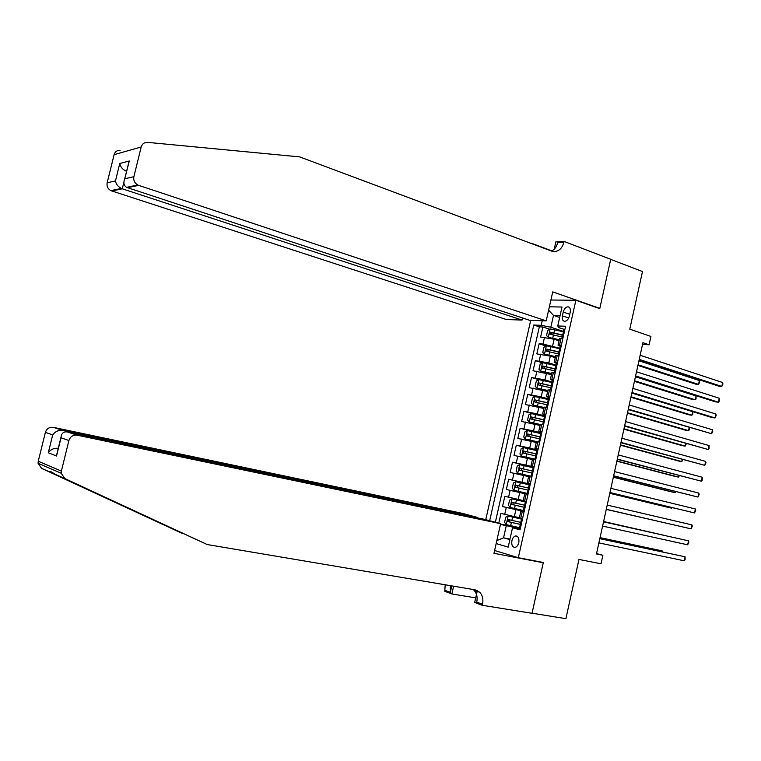 <?xml version="1.0" encoding="UTF-8"?>
<svg xmlns="http://www.w3.org/2000/svg" width="761" height="761" viewBox="0 0 761 761"><rect width="100%" height="100%" fill="white"/><g stroke="black" fill="none" stroke-linecap="round" stroke-linejoin="round"><path stroke-width="1.14" d="M518.793 542.65C519.344 538.474 518.336 536.229 515.758 535.934C513.932 536.315 512.648 537.894 511.906 540.681C511.335 544.857 512.353 547.102 514.95 547.406C516.767 547.016 518.051 545.437 518.793 542.65M530.702 320.343L485.756 519.668M494.602 550.507L518.317 557.699L543.316 562.493L532.044 613.204L565.899 618.664L578.969 559.43L601.009 563.787L602.874 555.273L596.557 553.542M518.317 557.699L575.868 300.272L599.754 308.643L610.702 259.377L642.493 271.534L629.775 329.161L650.921 336.448L649.095 344.781L642.921 342.688L596.462 553.97L602.874 555.273M559.012 340.804L554.113 339.216L540.614 337.075L542.878 326.992L549.689 329.228M559.744 348.262L542.983 344.039L539.102 343.801L546.046 346.008M539.102 343.801L536.828 353.903L550.317 356.138L555.235 357.68M551.449 374.583L533.042 370.75L535.316 360.638L542.403 362.816M547.654 391.515L529.247 387.634L531.52 377.504L538.759 379.653L536.315 381.09L535.173 386.169L536.914 388.091L547.882 390.488M543.858 408.476L525.442 404.538L527.725 394.388L535.611 396.652M540.053 425.466L521.637 421.47L523.92 411.311L533.651 413.994M536.239 442.483L517.822 438.431L520.115 428.253L535.44 432.334M532.424 459.53L513.998 455.42L516.291 445.223L536.866 450.483M528.6 476.605L510.174 472.438L512.476 462.222L533.661 467.425M527.963 494.431L506.341 489.485L508.643 479.249L530.227 484.329M523.235 500.548L504.809 496.305L502.507 506.55L524.196 511.297M524.053 511.934L520.876 511.116L524.091 511.753M530.312 483.948L527.107 483.264L530.293 484.053M534.222 466.493L530.997 465.894L534.155 466.778M538.122 449.066L534.878 448.552L538.017 449.532M542.013 431.668L538.759 431.24L541.87 432.315M545.894 414.307L542.631 413.965L545.713 415.125M549.775 396.966L546.493 396.709L549.556 397.965M553.647 379.653L550.346 379.482L553.39 380.833M557.518 362.379L554.198 362.284L557.214 363.72M563.235 312.067L562.379 315.863C561.865 319.125 562.626 320.952 564.681 321.332C566.859 321.066 568.419 319.306 569.361 316.053L570.217 312.229C570.731 308.985 569.979 307.168 567.953 306.778C565.746 307.044 564.177 308.804 563.235 312.067L569.761 314.293M550.907 300.015L575.868 300.272M520.21 529.104L512.534 527.773L520.048 529.808L565.594 326.26L557.765 325.955L558.698 327.563L564.624 329.523M512.534 527.773L508.196 547.111L496.162 543.563M559.668 317.47L553.494 315.387L550.831 327.24L541.204 325.318L533.775 325.033L489.675 520.724M541.204 325.318L542.232 320.733M549.385 306.797L562.008 307.025L557.765 325.955M524.139 511.535L502.507 506.55M519.402 517.689L514.341 516.605L515.882 509.727M530.255 484.186L522.046 482.255L523.578 475.397M534.079 467.14L525.889 465.123L527.421 458.284M536.962 450.065L529.723 448.02L531.254 441.19M540.805 432.876L533.547 430.945L535.078 424.124M544.61 415.906L537.371 413.898L538.893 407.087M548.405 398.954L541.185 396.881L542.707 390.079M552.191 382.032L544.99 379.882L546.512 373.099M555.968 365.137L548.795 362.921L550.317 356.138M561.38 345.123L558.041 345.114L561.038 346.645M542.878 326.992L539.33 326.85L495.354 522.255M514.341 516.605L500.966 513.39L498.769 523.178M508.643 479.249L522.046 482.255M512.476 462.222L525.889 465.123M516.291 445.223L529.723 448.02M520.115 428.253L533.547 430.945M523.92 411.311L537.371 413.898M527.725 394.388L541.185 396.881M531.52 377.504L544.99 379.882M535.316 360.638L548.795 362.921M562.921 338.226L559.525 338.502M559.059 355.473L555.692 355.634M555.197 372.738L551.849 372.785M551.325 390.041L547.996 389.974M547.454 407.363L544.144 407.192M543.563 424.724L540.281 424.438M539.673 442.103L536.419 441.713M535.782 459.52L532.538 459.016M531.872 476.957L528.657 476.338M524.776 493.699L523.216 500.662L526.403 501.432M519.316 518.051L522.484 518.935M563.511 331.425L550.831 327.24M642.541 344.429L649.095 344.781M560.096 315.568L553.494 315.387L548.624 310.184M509.984 539.121L503.554 537.827L509.87 539.625M520.305 528.657L506.274 525.727L503.554 537.827L496.838 540.595M539.33 326.85L533.775 325.033M500.557 524.044L519.516 528.01M500.481 524.367L506.274 525.727M564.871 329.532L563.882 329.798M562.95 338.093L561.999 338.179L563.188 332.871L563.787 333.451M639.097 360.086L718.85 386.188L721.818 386.455L639.25 359.392M722.665 382.526L722.95 384.105L721.818 386.455L722.665 382.526L640.163 355.254M563.425 331.806L550.203 328.904L547.673 330.502L546.541 335.544L548.31 337.342L559.259 339.691M548.31 337.342L559.192 339.977M637.918 365.432L695.706 384.143L698.541 384.4L699.378 380.548L638.936 360.8M562.712 335.011L550.441 332.196L550.003 334.231L562.255 337.037M551.221 334.412L552.334 332.823L562.645 335.306M638.06 364.785L698.541 384.4L699.701 382.098L699.378 380.548M522.531 317.946L522.056 320.058L506.388 319.534L110.887 190.64C107.824 188.852 106.578 186.236 107.149 182.802L115.463 180.909L119.762 163.491L129.294 160.99L124.614 179.339C123.234 182.897 123.881 185.57 126.564 187.349L529.694 320.314L546.217 320.866L138.664 185.361L127.429 187.71L127.572 187.139M554.208 249.208L555.853 241.874L564.072 241.446L610.722 259.292L599.811 308.386L552.733 291.882L546.217 320.866M598.974 308.376L599.811 308.386M124.918 178.74L133.869 176.695L141.194 146.978C142.174 143.867 144.267 142.317 147.463 142.355L299.653 156.89L552.496 251.415C558.098 252.081 561.884 249.075 563.853 242.407L564.072 241.446M107.149 182.802L114.112 154.673C115.044 151.724 117.042 150.259 120.114 150.278M530.379 243.216L531.178 243.52M551.915 250.911L531.254 243.178M522.056 320.058L122.264 188.795L111.743 190.992M133.869 176.695C133.28 180.319 134.573 183.087 137.76 184.99L138.664 185.361M551.487 251.12C554.588 249.57 556.643 246.773 557.642 242.73L563.853 242.407M126.583 171.349L124.585 179.415M115.463 180.909C115.995 184.057 117.965 186.569 121.37 188.443L122.264 188.795L123.872 182.279M119.762 163.491C120.523 167.087 122.787 169.703 126.573 171.339L126.592 171.339M129.294 160.99L128.238 164.642M207.211 544.543L475.111 589.832L479.801 592.334C482.569 595.425 483.473 599.411 482.522 604.282L482.293 605.29L532.025 613.299L543.259 562.75L493.975 553.314L500.633 523.682L77.222 435.206C73.085 434.759 70.316 436.529 68.899 440.514L61.375 471.078L61.194 473.237L64.875 478.574L207.211 544.543L55.353 474.388C51.168 471.639 49.341 470.783 49.865 471.839L183.544 533.651M462.45 513.371L53.327 427.349L62.668 430.422L477.47 517.432L462.45 513.371M543.259 562.75L540.729 561.989M182.279 533.432L41.589 468.348L38.069 463.278L38.24 461.242L61.375 471.078M68.899 440.514L61.023 437.775L56.523 456.01L48.285 452.757L52.699 434.892L45.394 432.353L38.24 461.242M475.701 597.88L451.872 593.961L444.785 591.316L445.185 584.771M482.293 605.29L474.674 602.446L477.356 590.546M500.633 523.682L484.786 519.402L67.244 431.925L77.222 435.206M451.796 585.894L450.341 592.343L444.995 590.365M453.623 586.198L451.872 593.961M45.394 432.353C46.735 428.586 49.379 426.921 53.327 427.349M473.199 589.509L474.036 590.27C476.795 593.352 477.699 597.309 476.747 602.141L482.522 604.282M450.293 585.637L450.341 592.343M58.264 448.315L58.264 448.315C54.107 447.896 50.787 449.38 48.285 452.757M61.023 437.775L61.013 437.166C61.536 433.237 63.62 431.497 67.244 431.925M56.523 456.01L57.199 452.624M52.699 434.892C55.211 431.468 58.53 429.984 62.668 430.422M561.028 346.674L560.058 346.892M559.107 355.254L558.108 355.406M635.473 376.562L715.464 401.875L718.422 402.189L635.606 375.944M719.269 398.25L719.231 401.37L718.422 402.189L719.269 398.25L636.519 371.796M558.869 352.2L559.364 349.993L559.953 350.517M557.185 363.853L556.224 364.015M555.264 372.443L554.398 372.671M631.849 393.066L712.077 417.589L715.026 417.941L631.963 392.514M715.873 413.994L716.177 415.525L715.026 417.941L715.873 413.994L632.876 388.367M555.035 369.332L555.52 367.144L556.101 367.611M553.342 381.052L552.381 381.166M551.411 389.661L550.479 389.651L550.907 389.993M628.215 409.589L711.621 433.713L628.31 409.123M712.477 429.765L712.781 431.268L711.621 433.713L712.477 429.765L629.223 404.966M551.192 386.493L551.677 384.315L552.248 384.733M549.48 398.279L548.538 398.355M547.549 406.907L546.626 406.859L547.463 407.325M624.572 426.141L708.215 449.513L624.657 425.751M709.071 445.565L709.043 448.61L708.215 449.513L709.071 445.565L625.571 421.584M547.34 403.682L547.825 401.523L548.377 401.884M559.649 348.69L546.417 345.779L543.896 347.339L542.764 352.391L544.524 354.226L555.473 356.595M544.524 354.226L555.416 356.852M634.427 381.337L692.377 399.496L695.202 399.782L696.039 395.939L635.425 376.762M559.221 351.982L546.636 349.09L546.208 351.125L558.479 353.932M547.454 351.325L548.529 349.689L558.869 352.172M634.55 380.757L695.202 399.782L696.039 398.992L696.039 395.939M555.863 365.613L542.622 362.683L540.11 364.205L538.969 369.266L540.719 371.149L551.687 373.527M540.719 371.149L551.63 373.756M630.926 397.261L689.038 414.869L691.863 415.202L692.634 411.644M555.654 368.952L542.821 366.012L542.412 368.048L554.693 370.864M543.696 368.267L544.714 366.593L555.406 369.142M631.031 396.747L691.863 415.202L692.7 414.374L692.776 411.691M536.914 388.091L547.844 390.688M536.876 388.043L538.817 379.615L552.067 382.555M627.416 413.204L685.699 430.26L688.515 430.631L689.181 427.568M551.972 385.932L538.997 382.954L538.607 384.999L550.897 387.815M539.93 385.237L540.89 383.515L551.839 386.112M627.511 412.766L688.515 430.631L689.361 429.784L689.561 427.682M548.272 399.525L535.012 396.567L532.51 398.013L531.368 403.092L533.109 405.061L544.077 407.477M533.109 405.061L544.048 407.639M623.906 429.175L682.36 445.68L685.166 446.089L685.728 443.52M548.243 402.921L535.173 399.934L534.793 401.979L547.092 404.795M536.153 402.236L537.066 400.467L548.167 403.083M623.982 428.814L685.166 446.089L686.346 443.701M545.618 415.544L544.686 415.563M543.687 424.181L542.774 424.105L543.611 424.514M620.928 442.721L704.8 465.342L620.995 442.407M705.656 461.385L705.98 462.831L704.8 465.342L705.656 461.385L621.908 438.241M543.487 420.9L543.972 418.759L544.486 419.064M544.467 416.533L531.207 413.556L528.705 414.964L527.563 420.053L529.295 422.06L540.272 424.495M529.295 422.06L540.243 424.628M620.386 445.175L679.012 461.118L681.808 461.575L682.265 459.492M544.476 419.939L531.34 416.933L530.978 418.988L543.287 421.803M532.386 419.263L533.233 417.456L544.429 420.072M620.453 444.881L681.808 461.575L682.883 459.663M541.756 432.828L540.824 432.8M539.815 441.485L538.902 441.38L539.758 441.732M617.276 459.33L701.385 481.19L617.333 459.083M702.241 477.223L702.222 480.229L701.385 481.19L702.241 477.223L618.246 454.916M539.625 438.155L540.101 436.015L540.595 436.272M540.652 433.561L527.383 430.564L524.9 431.934L523.749 437.033L525.471 439.078L536.981 441.665M525.471 439.078L536.429 441.637L534.878 448.552M616.867 461.195L675.654 476.576L678.451 477.08L678.793 475.492M540.652 436.966L527.506 433.96L527.154 436.015L539.473 438.84M528.629 436.319L529.399 434.464L540.643 437.071M616.914 460.976L678.451 477.08L679.421 475.663M535.934 458.807L535.031 458.674L535.896 458.988M613.613 475.958L697.961 497.057L613.651 475.796M698.817 493.09L699.15 494.488L697.961 497.057L698.817 493.09L614.574 471.611M535.763 455.43L536.239 453.309L536.686 453.508M536.838 450.617L523.558 447.611L521.076 448.933L519.934 454.041L521.646 456.134L535.82 459.359M521.646 456.134L535.801 459.425M613.337 477.242L672.296 492.063L675.083 492.605L675.321 491.52M536.8 454.013L523.663 451.016L523.33 453.08L535.658 455.906M524.871 453.404L525.556 451.501L536.8 454.098M613.366 477.09L675.083 492.605L675.93 491.673M533.994 467.492L533.1 467.34L532.757 470.774M532.053 476.167L531.159 476.005L532.034 476.262M609.951 492.614L694.536 512.952L609.97 492.529M695.392 508.976L695.725 510.346L694.536 512.952L695.392 508.976L610.893 488.343M531.159 476.005L532.358 470.631M533.014 467.692L519.725 464.676L517.252 465.96L516.101 471.078L517.813 473.218L531.987 476.453M517.813 473.218L531.987 476.491M609.799 493.318L668.929 507.568L671.716 508.158L671.839 507.568M532.881 471.078L519.811 468.101L519.487 470.174L531.825 473M521.133 470.536L521.704 468.567L532.89 471.126M609.818 493.233L671.716 508.158L672.163 507.644M530.113 484.862L529.209 484.69M528.163 493.566L513.97 490.331L528.163 493.575M691.958 524.89L692.301 526.241L691.102 528.876L606.289 509.29L691.102 528.876L691.958 524.89L607.211 505.095M528.01 490.065L528.8 488.067M515.825 481.799L513.922 490.274L512.267 488.143L513.418 483.026L515.891 481.77L529.19 484.805M668.405 523.654L606.27 509.394L668.358 523.635M517.461 487.696L517.851 485.661L528.895 488.172L519.563 486.022L515.948 485.214L515.644 487.287L528.001 490.113M526.212 502.27L525.328 502.051L526.222 502.231M524.262 510.973L523.378 510.745L525.328 502.051M687.659 544.819L688.876 542.146L688.524 540.833L603.53 521.837L688.524 540.833L687.659 544.819L602.598 526.079M526.241 502.136L512.048 498.893L509.585 500.11L508.434 505.237L510.117 507.463L523.425 510.526M512.048 498.893L526.241 502.146M665.742 535.706L603.606 521.494M524.624 505.209L512.086 502.355L511.801 504.438L524.662 507.378M524.69 507.359L513.761 504.866L513.989 502.783M665.894 535.744L603.597 521.542M522.312 519.696L521.437 519.449L522.341 519.582M520.353 528.419L519.487 528.124M599.82 538.683L685.081 556.795L684.215 560.79L598.897 542.897M520.676 524.881L520.695 522.731M599.849 538.569L685.081 556.795L685.09 559.677L684.215 560.79M522.407 519.268L508.196 516.044L505.742 517.223L504.591 522.36L506.265 524.633L519.582 527.706M508.196 516.044L522.398 519.316M662.251 551.82L662.422 551.04L659.654 550.336L600.058 537.637M520.781 522.379L508.224 519.525L507.948 521.608L520.952 524.586M520.981 524.529L509.908 522.017L509.347 520.343M662.688 551.915L662.422 551.04L600.029 537.751M518.193 499.416L519.734 492.548M552.591 345.979L554.113 339.216M542.983 344.039L544.505 337.275M504.724 514.36L506.265 507.492M508.576 497.199L510.117 490.341M512.429 480.067L513.96 473.228M516.272 462.973L517.803 456.134M520.105 445.898L521.637 439.078M523.929 428.852L525.461 422.041M527.754 411.834L529.285 405.033M531.578 394.845L533.1 388.053M535.383 377.875L536.905 371.102M539.188 360.942L540.71 354.179M559.544 345.018L561.085 338.131M555.692 362.236L557.233 355.339M551.83 379.482L553.371 372.576M547.958 396.757L549.509 389.841M544.086 414.06L545.637 407.135M540.205 431.392L541.756 424.457M536.324 448.752L537.875 441.799M532.424 466.141L533.984 459.178M528.534 483.558L530.094 476.586M524.624 501.004L526.184 494.022M520.714 518.479L522.274 511.487M568.686 317.993L562.379 315.863M550.136 328.942L548.262 337.294M553.456 334.888L552.743 338.093M554.636 329.646L553.913 332.852M141.194 146.978L114.112 154.673M142.06 514.807L143.363 515.035M64.875 478.574L55.353 474.388M50.492 472.258L41.589 468.348M546.35 345.817L544.476 354.179M549.67 351.791L548.947 355.007M550.84 346.55L550.127 349.765M548.567 349.699L546.664 349.099M542.555 362.721L540.681 371.102M545.865 368.733L545.142 371.958M547.045 363.482L546.322 366.697M544.781 366.602L542.869 366.012M542.06 385.703L541.337 388.928M543.24 380.433L542.517 383.658M540.976 383.525L539.064 382.964M534.954 396.605L533.061 405.014M538.255 402.693L537.532 405.927M539.435 397.423L538.712 400.647M537.18 400.486L535.249 399.944M531.14 413.594L529.247 422.003M534.431 419.711L533.708 422.954M535.62 414.431L534.897 417.665M533.366 417.475L531.435 416.942M527.316 430.602L525.423 439.03M530.617 436.766L529.884 440.001M531.796 431.477L531.073 434.712M529.551 434.483L527.611 433.97M523.492 447.639L521.599 456.086M526.783 453.841L526.051 457.085M527.972 448.543L527.24 451.787M525.727 451.52L523.787 451.035M519.668 464.705L517.765 473.161M522.95 470.945L522.217 474.198M524.139 465.637L523.406 468.89M521.894 468.595L519.953 468.12M519.107 488.077L518.374 491.33M520.296 482.759L519.563 486.022M518.06 485.689L516.11 485.233M511.982 498.921L510.079 507.406M515.254 505.237L514.522 508.5M516.453 499.91L515.72 503.173M513.761 504.866L511.801 504.438M508.129 516.072L506.227 524.576M511.402 522.427L510.669 525.699M512.6 517.09L511.868 520.362M509.908 522.017L507.948 521.608M517.09 536.201L515.758 535.934M558.041 345.114L559.582 338.255M554.198 362.284L555.739 355.416M550.346 379.482L551.887 372.595M546.493 396.709L548.034 389.813M542.631 413.965L544.172 407.059M538.759 431.24L540.31 424.324M530.997 465.894L532.557 458.959M527.107 483.264L528.667 476.31M519.316 518.089L520.876 511.116M569.133 307.187L567.953 306.778M563.92 329.627L563.188 332.871M110.887 190.64L121.37 188.443M124.614 179.339L128.989 161.589M126.564 187.349L137.76 184.99M49.865 471.839L51.815 472.21M474.036 590.27L479.801 592.334M61.194 473.237L38.069 463.278M56.523 455.392L61.013 437.166M560.086 346.74L559.364 349.993M558.897 352.048L558.174 355.311M556.253 363.882L555.52 367.144M555.064 369.199L554.331 372.462M552.41 381.052L551.677 384.315M551.211 386.379L550.479 389.651M548.557 398.25L547.825 401.523M547.359 403.587L546.626 406.859M548.529 349.689L546.636 349.09M544.714 366.593L542.821 366.012M540.89 383.515L538.997 382.954M537.066 400.467L535.173 399.934M544.705 415.477L543.972 418.759M543.506 420.823L542.774 424.105M533.233 417.447L531.34 416.933M540.843 432.733L540.101 436.015M539.644 438.089L538.902 441.38M529.399 434.464L527.506 433.96M536.971 450.017L536.239 453.309M535.773 455.382L535.031 458.674M525.556 451.501L523.663 451.016M521.704 468.567L519.811 468.101M529.218 484.681L528.476 487.972M528.01 490.055L527.268 493.356M517.851 485.661L515.948 485.214M513.884 502.755L512.086 502.355M521.437 519.449L520.695 522.759M520.22 524.852L519.487 528.163M508.947 519.677L508.224 519.525"/></g></svg>
